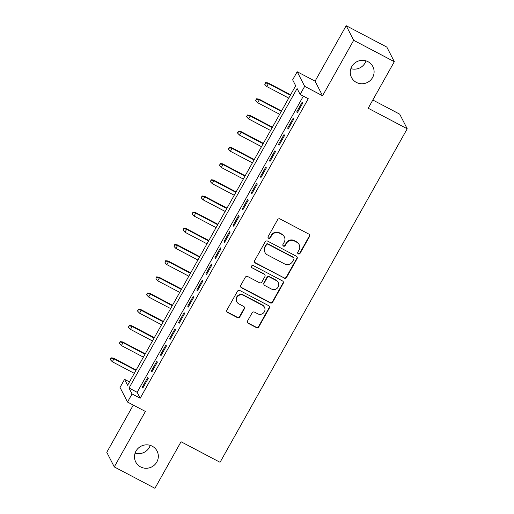 <?xml version="1.0" encoding="UTF-8"?>
<svg xmlns="http://www.w3.org/2000/svg" width="514" height="514" viewBox="0 0 514 514"><rect width="100%" height="100%" fill="white"/><g stroke="black" fill="none" stroke-linecap="round" stroke-linejoin="round"><path stroke-width="0.77" d="M298.306 253.91A1.285 1.253 152.8 0 0 300.047 253.389L309.524 236.504A1.838 1.786 152.8 0 0 308.818 234.076L280.098 218.958A1.838 1.786 152.8 0 0 277.611 219.703L268.135 236.588A1.285 1.253 152.8 0 0 268.629 238.29A1.285 1.253 152.8 0 0 270.37 237.764L271.598 235.579A5.885 5.718 152.8 0 1 279.552 233.183L281.948 234.442A5.885 5.718 152.8 0 1 284.203 242.216L282.976 244.401A1.285 1.253 152.8 0 0 283.465 246.103A1.285 1.253 152.8 0 0 285.206 245.576L286.433 243.392A5.885 5.718 152.8 0 1 294.393 240.995L296.79 242.255A5.885 5.718 152.8 0 1 299.039 250.022L297.812 252.213A1.285 1.253 152.8 0 0 298.306 253.91M297.702 253.177A1.285 1.253 152.8 0 0 299.842 252.991L309.319 236.106A1.838 1.786 152.8 0 0 309.447 234.635M268.025 237.558A1.285 1.253 152.8 0 0 270.165 237.372L271.392 235.187L271.598 235.579M282.861 245.371A1.285 1.253 152.8 0 0 285.007 245.178L286.234 242.993L286.433 243.392M152.228 446.197A11.989 11.649 152.8 0 0 138.182 448.272A11.989 11.649 152.8 0 0 135.747 462.028A11.989 11.649 152.8 0 0 140.598 466.918A11.989 11.649 152.8 0 0 154.637 464.842A11.989 11.649 152.8 0 0 157.078 451.086A11.989 11.649 152.8 0 0 152.228 446.197M368.005 61.686A11.989 11.649 152.8 0 0 353.96 63.762A11.989 11.649 152.8 0 0 351.525 77.518A11.989 11.649 152.8 0 0 356.375 82.407A11.989 11.649 152.8 0 0 370.414 80.338A11.989 11.649 152.8 0 0 372.856 66.576A11.989 11.649 152.8 0 0 368.005 61.686M247.575 320.922A1.838 1.786 152.8 0 0 248.281 323.351L256.338 327.591A1.838 1.786 152.8 0 0 258.825 326.846L269.349 308.092A1.838 1.786 152.8 0 0 268.642 305.663L239.922 290.545A1.838 1.786 152.8 0 0 237.436 291.297L226.912 310.045A1.838 1.786 152.8 0 0 227.618 312.473L237.346 317.601A1.838 1.786 152.8 0 0 239.839 316.849L244.343 308.824A1.838 1.786 152.8 0 0 243.636 306.395L238.811 303.858A4.922 4.78 152.8 0 1 237.821 296.205A4.922 4.78 152.8 0 1 243.578 295.351L262.487 305.303A4.922 4.78 152.8 0 1 263.476 312.955A4.922 4.78 152.8 0 1 257.72 313.81L254.565 312.152A1.838 1.786 152.8 0 0 252.078 312.897L247.575 320.922M132.059 393.949L127.517 402.044L120.019 387.44L124.561 379.345L127.6 385.269L295.678 85.754L292.646 79.831L297.188 71.735L304.68 86.346L300.137 94.435L297.098 88.517L129.02 388.031L132.059 393.949L140.187 398.228L308.265 98.714L300.137 94.435M394.322 61.693L353.677 40.304L346.185 25.7L386.824 47.089L394.322 61.693L368.197 108.242L407.216 128.776L220.056 462.292L181.044 441.751L154.92 488.3L114.281 466.911L145.398 411.457L127.517 402.044M346.185 25.7L315.069 81.148L322.561 95.758L353.677 40.304M322.561 95.758L304.68 86.346M284.075 278.17A1.838 1.786 152.8 0 0 286.561 277.425L297.086 258.671A1.838 1.786 152.8 0 0 296.379 256.242L267.659 241.124A1.838 1.786 152.8 0 0 265.173 241.876L254.648 260.624A1.838 1.786 152.8 0 0 255.349 263.052L283.869 277.778A1.838 1.786 152.8 0 0 286.356 277.027L296.88 258.279A1.838 1.786 152.8 0 0 297.008 256.801M283.214 283.381L272.69 302.136A1.838 1.786 152.8 0 1 270.203 302.881L241.484 287.763A1.838 1.786 152.8 0 1 240.777 285.334L245.281 277.309A1.838 1.786 152.8 0 1 247.767 276.564L259.416 282.694A1.838 1.786 152.8 0 0 261.909 281.942L264.896 276.622A1.838 1.786 152.8 0 0 264.19 274.193L252.066 267.807A1.285 1.253 152.8 0 1 251.802 265.802A1.285 1.253 152.8 0 1 253.312 265.584L282.514 280.952A1.838 1.786 152.8 0 1 283.214 283.381L283.015 282.989L272.491 301.737L272.69 302.136M133.287 405.083L106.783 452.307L114.281 466.911M297.259 112.855L302.707 103.141L302.2 102.151L296.751 111.866L297.259 112.855M288.174 129.046L293.623 119.332L293.115 118.342L287.667 128.057L288.174 129.046M279.089 145.231L284.538 135.523L284.03 134.533L278.582 144.248L279.089 145.231M270.004 161.422L275.453 151.707L274.945 150.724L269.497 160.439L270.004 161.422M260.919 177.613L266.368 167.898L265.86 166.915L260.412 176.63L260.919 177.613M251.828 193.804L257.283 184.089L256.775 183.1L251.327 192.814L251.828 193.804M242.743 209.995L248.198 200.28L247.69 199.291L242.242 209.005L242.743 209.995M233.658 226.186L239.113 216.471L238.605 215.482L233.157 225.196L233.658 226.186M224.573 242.37L230.028 232.662L229.52 231.673L224.065 241.387L224.573 242.37M215.488 258.561L220.943 248.847L220.435 247.864L214.981 257.578L215.488 258.561M206.403 274.752L211.858 265.038L211.35 264.055L205.896 273.769L206.403 274.752M197.318 290.943L202.773 281.229L202.265 280.239L196.811 289.954L197.318 290.943M188.233 307.134L193.682 297.42L193.18 296.43L187.726 306.145L188.233 307.134M179.148 323.325L184.597 313.611L184.096 312.621L178.641 322.336L179.148 323.325M170.063 339.51L175.512 329.802L175.011 328.812L169.556 338.527L170.063 339.51M160.978 355.701L166.427 345.986L165.919 345.003L160.471 354.718L160.978 355.701M151.893 371.892L157.342 362.177L156.834 361.194L151.386 370.902L151.893 371.892M303.356 96.131L137.148 392.31L140.187 398.228M147.749 377.379L142.301 387.093L142.808 388.083L148.257 378.368L147.749 377.379M407.216 128.776L399.719 114.172L372.817 100.012M135.098 453.136A11.989 11.649 152.8 0 0 150.229 445.368M350.876 68.632A11.989 11.649 152.8 0 0 366.007 60.864M129.477 381.934L124.561 379.345M315.069 81.148L297.188 71.735M137.148 392.31L129.02 388.031M296.751 111.866L297.567 112.296M287.667 128.057L288.482 128.487M278.582 144.248L279.398 144.678M269.497 160.439L270.313 160.869M260.412 176.63L261.228 177.06M251.327 192.814L252.143 193.245M242.242 209.005L243.058 209.436M233.157 225.196L233.973 225.627M224.065 241.387L224.888 241.818M214.981 257.578L215.803 258.009M205.896 273.769L206.718 274.2M196.811 289.954L197.633 290.384M187.726 306.145L188.548 306.575M178.641 322.336L179.463 322.766M169.556 338.527L170.372 338.957M160.471 354.718L161.287 355.148M151.386 370.902L152.202 371.339M142.301 387.093L143.117 387.524M299.167 244.651L298.968 244.259A5.885 5.718 152.8 0 0 296.584 241.856L296.79 242.255M286.234 242.993A5.885 5.718 152.8 0 1 294.194 240.597L296.584 241.856M284.332 236.838L284.126 236.446A5.885 5.718 152.8 0 0 281.743 234.05L281.948 234.442M271.392 235.187A5.885 5.718 152.8 0 1 279.353 232.784L281.743 234.05M254.52 262.101A1.838 1.786 152.8 0 0 255.15 262.66L283.869 277.778M293.867 259.242A1.285 1.253 152.8 0 0 293.372 257.54L268.167 244.272A1.285 1.253 152.8 0 0 266.425 244.799L265.128 247.099A5.885 5.718 152.8 0 0 267.383 254.873L284.615 263.945A5.885 5.718 152.8 0 0 292.575 261.549L293.867 259.242M293.899 258.067L293.693 257.675A1.285 1.253 152.8 0 0 293.173 257.148L293.372 257.54M264.999 252.477L264.8 252.078A5.885 5.718 152.8 0 1 264.928 246.707L266.22 244.401A1.285 1.253 152.8 0 1 267.961 243.88L293.173 257.148M240.648 286.812A1.838 1.786 152.8 0 0 241.278 287.371L270.004 302.489A1.838 1.786 152.8 0 0 272.491 301.737M264.935 274.939L264.729 274.547A1.838 1.786 152.8 0 0 263.984 273.795L252.066 267.807M251.455 267.074A1.285 1.253 152.8 0 0 251.86 267.415M271.508 289.054A4.922 4.78 152.8 0 0 278.267 282.559A4.922 4.78 152.8 0 0 276.275 280.554L269.612 277.046A1.838 1.786 152.8 0 0 267.126 277.798L264.138 283.118A1.838 1.786 152.8 0 0 264.845 285.546L271.508 289.054M278.267 282.559L278.061 282.16A4.922 4.78 152.8 0 0 276.076 280.156L276.275 280.554M264.1 284.801L263.894 284.403A1.838 1.786 152.8 0 1 263.939 282.726L266.927 277.399A1.838 1.786 152.8 0 1 269.413 276.654L276.076 280.156M283.015 282.989A1.838 1.786 152.8 0 0 283.143 281.511M264.479 307.314L264.28 306.916A4.922 4.78 152.8 0 0 262.288 304.911L262.487 305.303M236.819 301.853L236.613 301.455A4.922 4.78 152.8 0 1 243.379 294.959L262.288 304.911M226.783 311.523A1.838 1.786 152.8 0 0 227.413 312.082L237.147 317.202A1.838 1.786 152.8 0 0 239.633 316.457L244.137 308.432A1.838 1.786 152.8 0 0 244.266 306.954M247.446 322.4A1.838 1.786 152.8 0 0 248.076 322.959L256.133 327.2A1.838 1.786 152.8 0 0 258.619 326.448L269.143 307.7A1.838 1.786 152.8 0 0 269.272 306.222M265.635 82.6L264.723 84.219L264.928 84.617L265.635 82.6L268.032 82.908L268.392 83.621L266.76 86.532L288.746 98.11M265.834 82.998L268.392 83.621L290.384 95.193M268.032 82.908L290.609 94.794M266.76 86.532L264.928 84.617M256.55 98.791L255.638 100.41L255.843 100.808L256.55 98.791L258.94 99.099L259.307 99.806L257.675 102.723L279.661 114.301M256.749 99.189L259.307 99.806L281.299 111.384M258.94 99.099L281.524 110.985M257.675 102.723L255.843 100.808M247.465 114.982L246.553 116.601L246.759 116.993L247.465 114.982L249.855 115.29L250.222 115.997L248.59 118.914L270.576 130.485M247.664 115.374L250.222 115.997L272.214 127.575M249.855 115.29L272.439 127.176M248.59 118.914L246.759 116.993M238.374 131.173L237.468 132.792L237.674 133.184L238.58 131.565L238.374 131.173L240.77 131.481L241.137 132.188L239.505 135.105L261.491 146.676M238.58 131.565L241.137 132.188L263.129 143.766M240.77 131.481L263.354 143.361M239.505 135.105L237.674 133.184M229.289 147.364L228.383 148.983L228.589 149.375L229.495 147.756L229.289 147.364L231.685 147.666L232.052 148.379L230.42 151.289L252.406 162.867M229.495 147.756L232.052 148.379L254.044 159.95M231.685 147.666L254.269 159.552M230.42 151.289L228.589 149.375M220.204 163.548L219.497 165.566L220.41 163.947L220.204 163.548L222.601 163.857L222.967 164.57L221.328 167.48L243.321 179.058M220.41 163.947L222.967 164.57L244.96 176.141M222.601 163.857L245.184 175.743M221.328 167.48L219.497 165.566M211.119 179.739L210.412 181.757L211.325 180.138L211.119 179.739L213.516 180.048L213.882 180.761L212.243 183.671L234.236 195.249M211.325 180.138L213.882 180.761L235.875 192.332M213.516 180.048L236.099 191.934M212.243 183.671L210.412 181.757M202.034 195.93L201.327 197.941L202.24 196.329L202.034 195.93L204.431 196.239L204.797 196.946L203.158 199.862L225.151 211.44M202.24 196.329L204.797 196.946L226.79 208.523M204.431 196.239L227.015 208.125M203.158 199.862L201.327 197.941M192.949 212.121L192.242 214.132L193.155 212.513L192.949 212.121L195.346 212.43L195.712 213.137L194.074 216.053L216.066 227.625M193.155 212.513L195.712 213.137L217.698 224.714M195.346 212.43L217.923 224.31M194.074 216.053L192.242 214.132M183.864 228.312L183.157 230.323L184.07 228.704L183.864 228.312L186.261 228.614L186.627 229.328L184.989 232.244L206.981 243.816M184.07 228.704L186.627 229.328L208.613 240.905M186.261 228.614L208.838 240.501M184.989 232.244L183.157 230.323M174.779 244.503L174.073 246.514L174.985 244.895L174.779 244.503L177.176 244.805L177.542 245.519L175.904 248.429L197.896 260.007M174.985 244.895L177.542 245.519L199.528 257.09M177.176 244.805L199.753 256.692M175.904 248.429L174.073 246.514M165.694 260.688L164.988 262.705L165.9 261.086L165.694 260.688L168.091 260.996L168.457 261.71L166.819 264.62L188.811 276.198M165.9 261.086L168.457 261.71L190.443 273.281M168.091 260.996L190.668 272.883M166.819 264.62L164.988 262.705M156.609 276.879L155.903 278.896L156.609 276.879L159.006 277.187L159.372 277.901L157.734 280.811L179.727 292.389M156.809 277.277L159.372 277.901L181.358 289.472M159.006 277.187L181.583 289.074M157.734 280.811L155.903 278.896M147.524 293.07L146.612 294.689L146.818 295.081L147.524 293.07L149.921 293.378L150.281 294.085L148.649 297.002L170.642 308.58M147.724 293.462L150.281 294.085L172.274 305.663M149.921 293.378L172.498 305.265M148.649 297.002L146.818 295.081M138.439 309.261L137.527 310.88L137.733 311.272L138.439 309.261L140.836 309.569L141.196 310.276L139.564 313.193L161.557 324.764M138.639 309.653L141.196 310.276L163.189 321.854M140.836 309.569L163.413 321.449M139.564 313.193L137.733 311.272M129.355 325.452L128.442 327.071L128.648 327.463L129.355 325.452L131.751 325.754L132.111 326.467L130.479 329.384L152.472 340.955M129.554 325.844L132.111 326.467L154.104 338.045M131.751 325.754L154.328 337.64M130.479 329.384L128.648 327.463M120.27 341.643L119.357 343.262L119.563 343.654L120.27 341.643L122.666 341.945L123.026 342.658L121.394 345.569L143.38 357.146M120.469 342.035L123.026 342.658L145.019 354.23M122.666 341.945L145.244 353.831M121.394 345.569L119.563 343.654M111.185 357.828L110.272 359.447L110.478 359.845L111.185 357.828L113.575 358.136L113.941 358.849L112.309 361.76L134.295 373.337M111.384 358.226L113.941 358.849L135.934 370.421M113.575 358.136L136.159 370.022M112.309 361.76L110.478 359.845M299.842 252.991L300.047 253.389M270.165 237.372L270.37 237.764M285.007 245.178L285.206 245.576M294.194 240.597L294.393 240.995M279.353 232.784L279.552 233.183M309.319 236.106L309.524 236.504M255.15 262.66L255.349 263.052M296.88 258.279L297.086 258.671M286.356 277.027L286.561 277.425M267.961 243.88L268.167 244.272M266.22 244.401L266.425 244.799M264.928 246.707L265.128 247.099M270.004 302.489L270.203 302.881M241.278 287.371L241.484 287.763M263.984 273.795L264.19 274.193M269.413 276.654L269.612 277.046M266.927 277.399L267.126 277.798M263.939 282.726L264.138 283.118M243.379 294.959L243.578 295.351M244.137 308.432L244.343 308.824M239.633 316.457L239.839 316.849M237.147 317.202L237.346 317.601M227.413 312.082L227.618 312.473M269.143 307.7L269.349 308.092M258.619 326.448L258.825 326.846M256.133 327.2L256.338 327.591M248.076 322.959L248.281 323.351"/></g></svg>
